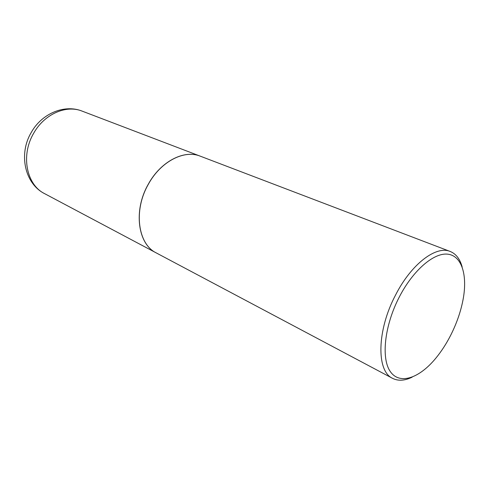 <?xml version="1.0" encoding="UTF-8"?>
<svg xmlns="http://www.w3.org/2000/svg" width="489" height="489" viewBox="0 0 489 489"><rect width="100%" height="100%" fill="white"/><g stroke="black" fill="none" stroke-linecap="round" stroke-linejoin="round"><path stroke-width="0.73" d="M200.221 156.15L200.184 156.138C184.084 149.432 160.508 161.535 148.191 184.39C133.112 210.655 137.867 244.188 156.254 252.911L156.291 252.929M462.172 267.012C460.002 259.017 456.011 253.834 450.204 251.474L200.258 156.162C184.151 149.457 160.575 161.559 148.265 184.42C133.179 210.692 137.935 244.225 156.321 252.947L392.6 378.358C398.205 381.175 404.733 380.772 412.178 377.141M450.204 251.474C436.212 245.319 411.487 263.871 395.772 294.635C376.781 330.173 376.261 371.2 392.6 378.358M399.47 296.67C384.452 325.417 380.919 358.608 390.442 371.756C399.861 385.118 419.483 378.168 435.925 358.07C441.371 351.426 446.243 343.914 450.552 335.527C456.97 322.887 461.274 310.191 463.45 297.446C467.362 273.919 461.341 255.454 447.472 254.139C433.676 252.74 413.174 270.258 399.47 296.67M44.627 193.656C24.707 183.723 18.374 153.937 31.229 132.513C41.608 113.65 64.34 103.968 82.103 111.107C66.168 104.573 44.236 114.102 33.613 133.369C20.52 155.447 26.553 184.909 44.627 193.656L156.254 252.911M82.103 111.107L200.184 156.138"/></g></svg>
